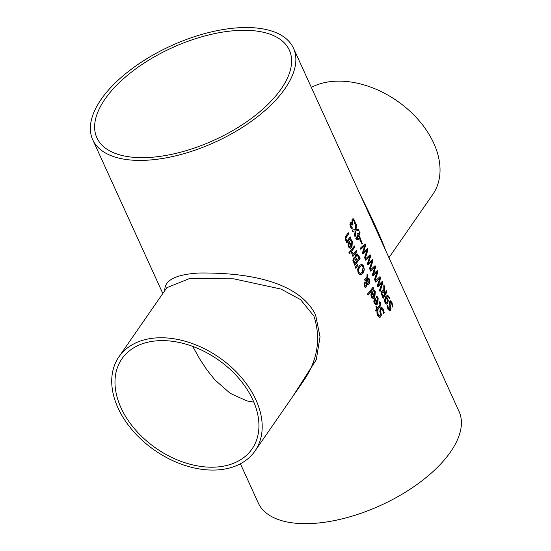 <?xml version="1.0" encoding="UTF-8"?>
<svg xmlns="http://www.w3.org/2000/svg" width="551" height="551" viewBox="0 0 551 551"><rect width="100%" height="100%" fill="white"/><g stroke="black" fill="none" stroke-linecap="round" stroke-linejoin="round"><path stroke-width="0.83" d="M351.269 223.561L350.67 223.933L350.436 225.118L352.165 228.018A110.042 52.827 155.5 0 1 351.662 228.81M353.37 220.193L352.592 220.724L352.296 222.205L352.991 224.271A110.317 52.958 155.5 0 1 352.564 225.001L350.897 223.92L350.663 225.104L352.392 228.004A110.317 52.958 155.5 0 1 351.8 228.94L350.491 227.046L349.885 224.815L350.298 222.811L350.959 222.328L351.931 222.969A110.317 52.958 -24.5 0 0 351.965 222.9L352.082 219.463L353.232 218.761L354.527 220.331L355.416 223.134A110.317 52.958 155.5 0 1 354.927 224.064L354.169 221.158L352.991 220.193L352.358 220.737L352.061 222.218L352.764 224.285A110.042 52.827 155.5 0 1 352.468 224.787M352.86 218.754L354.3 220.345L355.188 223.148A110.042 52.827 155.5 0 1 354.865 223.768M350.849 222.349L351.931 222.969M351.152 223.548L350.67 223.933M381.299 307.368L383.035 309.111L383.971 312.513A110.042 52.827 155.5 0 1 383.331 313.367M377.566 311.845L378.069 315.027L379.784 315.799M380.018 315.785L380.348 313.595L379.811 311.439L380.335 308.009L381.774 307.396L383.262 309.097L384.199 312.5A110.317 52.958 155.5 0 1 383.365 313.609L382.738 309.944L381.003 309.09L380.7 311.198L381.375 315.138L380.651 316.915L379.618 317.514L377.676 315.861L376.856 312.81A110.317 52.958 -24.5 0 0 377.759 311.749L378.303 315.014L380.018 315.785L379.357 316.102M381.45 308.746L380.769 309.104L380.472 311.212L381.147 315.151L380.417 316.928L379.501 317.514M381.333 308.746L380.769 309.104M376.622 296.156L377.958 297.988L377.518 303.897L375.947 304.992M377.283 302.692L377.655 298.718L376.168 297.058A110.317 52.958 -24.5 0 0 376.85 296.142L378.193 297.974L377.752 303.883L376.064 304.992L374.191 303.498L373.785 301.025L374.838 298.58A110.317 52.958 -24.5 0 0 375.197 298.119L377.283 302.692L375.045 298.311M374.549 301.232L375.493 303.808L376.774 303.339L375.183 299.847L374.315 301.245L374.57 302.885L375.493 303.808M375.183 299.847L374.315 301.245M379.529 301.831L380.19 302.926L379.853 306.48A110.042 52.827 155.5 0 1 377.655 309.249L378 309.999A110.042 52.827 155.5 0 1 377.573 310.516M376.292 306.26L377.38 308.126A110.317 52.958 -24.5 0 0 379.274 305.743L379.942 304.613L379.198 302.575A110.317 52.958 -24.5 0 0 379.756 301.817L380.424 302.912L380.08 306.466A110.317 52.958 155.5 0 1 377.89 309.235L378.227 309.986A110.317 52.958 155.5 0 1 377.649 310.688L377.311 309.938A110.317 52.958 155.5 0 1 376.085 311.377L375.582 310.261A110.317 52.958 -24.5 0 0 376.801 308.822L375.872 306.776A110.317 52.958 -24.5 0 0 376.443 306.074L377.38 308.126M377.311 309.938L377.077 309.951A110.042 52.827 155.5 0 1 376.009 311.212M373.716 289.778L375.059 291.617L374.618 297.519L373.041 298.621M374.377 296.321L374.749 292.347L373.261 290.68A110.317 52.958 -24.5 0 0 373.95 289.764L375.286 291.603L374.845 297.506L373.158 298.614L371.291 297.127L370.878 294.654L371.932 292.209A110.317 52.958 -24.5 0 0 372.29 291.748L374.377 296.321L372.145 291.94M371.643 294.854L372.586 297.437L373.874 296.961L372.283 293.476L371.415 294.868L371.663 296.507L372.586 297.437M372.283 293.476L371.415 294.868M365.43 283.049L364.852 283.551L364.59 285.576L365.285 286.141L366.305 284.936L366.394 283.4L365.43 283.049L364.624 283.565L364.356 285.59L365.175 286.134M366.925 283.338L367.572 283.49L366.925 283.338L367.558 278.503L366.925 283.338M366.739 278.827L365.148 280.638L364.624 279.481A110.317 52.958 -24.5 0 0 364.976 279.047L366.821 277.676L367.097 273.923L367.786 275.438L367.627 277.594L369.659 279.178L369.432 283.896L368.233 284.598L367.152 284.206L366.47 286.878L365.285 287.34L364.08 286.1L364.252 282.484L365.168 281.919L366.401 282.518L366.739 278.827L364.92 280.652M364.934 281.933L366.401 282.518M367.152 284.206L366.236 286.892L365.051 287.353M367.062 274.377L367.551 275.452L367.393 277.608L369.425 279.192L369.204 283.903L368.006 284.612M367.558 283.49L368.709 282.89L368.97 279.584L367.331 278.517M373.599 288.187A110.317 52.958 155.5 0 1 367.999 295.157L367.489 294.041A110.317 52.958 -24.5 0 0 373.089 287.078L373.364 288.201A110.042 52.827 155.5 0 1 367.923 294.992M372.944 287.271L373.364 288.201M354.259 257.606L355.223 257.916A110.317 52.958 -24.5 0 0 355.243 257.882L355.808 254.576L357.365 253.99L359.837 258.522A110.042 52.827 155.5 0 1 354.658 265.01M356.759 253.908L357.138 254.004M357.193 255.437L356.16 255.774L355.677 257.524L357.076 260.554A110.317 52.958 -24.5 0 0 358.977 258.095L357.427 255.423L356.91 255.34M354.844 258.853L353.914 259.218L353.528 260.368L354.851 263.247A110.317 52.958 -24.5 0 0 356.476 261.291L354.672 258.777M355.078 258.839L354.141 259.204L353.528 260.368M353.763 260.354L354.851 263.247M357.427 255.423L356.394 255.76L355.677 257.524M355.905 257.51L357.076 260.554M356.883 253.894L358.921 255.981L360.072 258.509A110.317 52.958 155.5 0 1 354.734 265.176L352.847 260.258L353.48 258.109L354.369 257.592L355.223 257.916M357.62 269.308L359.266 265.678L361.732 264.17L363.701 266.105L364.321 269.852L362.813 273.461L360.202 274.983L358.136 273.055L357.62 269.308M361.353 264.17L363.467 266.119L364.094 269.866L362.586 273.475L359.975 274.997M361.504 265.623L359.589 266.911L358.267 269.646L358.563 272.29L360.271 273.537L362.262 272.242L363.13 266.863L361.614 265.616L359.824 266.898L358.494 269.632L358.797 272.277L360.23 273.537M354.203 246.152L354.63 247.082A110.042 52.827 155.5 0 1 350.863 251.897M354.858 247.068A110.317 52.958 155.5 0 1 350.939 252.069L350.429 250.953A110.317 52.958 -24.5 0 0 354.348 245.96L354.63 247.082M357.847 265.444L355.76 268.303L355.161 266.987L357.482 264.645L357.847 265.444L355.677 268.117M357.323 264.811L357.613 265.458M350.815 239.52L352.151 241.352L351.71 247.261L350.133 248.356M349.238 241.675L351.476 246.063L351.848 242.089L350.36 240.422A110.317 52.958 -24.5 0 0 351.042 239.506L352.378 241.338L351.937 247.247L350.257 248.356L348.384 246.862L347.977 244.396L349.024 241.944A110.317 52.958 -24.5 0 0 349.389 241.49L351.476 246.063M349.375 243.211L348.742 244.596L348.99 246.235L349.913 247.158L350.966 246.703L349.375 243.211L348.507 244.61L348.755 246.249L350.016 247.172M352.11 252.103L353.625 253.887A110.317 52.958 -24.5 0 0 356.352 250.347L356.855 251.463A110.317 52.958 155.5 0 1 352.936 256.456L352.433 255.34A110.317 52.958 -24.5 0 0 353.046 254.596L351.366 252.923A110.317 52.958 -24.5 0 0 352.089 252.048L352.034 252.11M351.882 252.117L353.625 253.887M356.855 251.463L356.628 251.47A110.042 52.827 155.5 0 1 352.86 256.284M356.201 250.547L356.628 251.47M350.05 237.033L350.47 237.963A110.042 52.827 155.5 0 1 346.703 242.777M348.191 232.963L348.611 233.886A110.042 52.827 155.5 0 1 346.441 236.737L345.642 238.066L345.808 239.478L347.316 240.567A110.317 52.958 -24.5 0 0 350.195 236.84L350.47 237.963M350.698 237.949A110.317 52.958 155.5 0 1 346.779 242.95L346.276 241.834A110.317 52.958 -24.5 0 0 346.737 241.276L345.243 239.967L345.856 236A110.317 52.958 -24.5 0 0 348.335 232.763L348.845 233.879A110.317 52.958 155.5 0 1 346.675 236.723L345.876 238.053L346.042 239.465L347.316 240.567M350.271 252.971A110.317 52.958 155.5 0 1 349.513 253.853L348.935 252.585A110.317 52.958 -24.5 0 0 349.692 251.711L350.037 252.985A110.042 52.827 155.5 0 1 349.437 253.687M349.541 251.89L350.037 252.985M387.594 296.348L386.382 297.223L387.477 298.594L388.035 300.681L387.484 303.319L386.079 304.145M387.319 295.067L389.633 298.084A110.042 52.827 155.5 0 1 389.35 298.628M386.244 297.836L385.211 300.591L385.48 302.072L386.334 302.843L387.146 302.141L387.553 300.398L386.244 297.836L385.762 298.243L384.984 300.605L385.252 302.086L386.217 302.836M386.616 297.209L387.711 298.58L388.262 300.667L387.718 303.305L386.306 304.131L385.011 302.788L384.502 300.233L385.562 296.837L387.553 295.054L389.86 298.07A110.317 52.958 155.5 0 1 389.419 298.917L388.985 297.581L387.711 296.328L386.382 297.223M393.035 305.95A110.317 52.958 155.5 0 1 392.457 307.045L391.63 303.387L390.149 302.527L390.08 304.613L390.962 308.539L390.507 310.303L389.702 310.888L387.966 309.228L387.05 306.184A110.317 52.958 -24.5 0 0 387.711 305.13L388.421 308.388L389.894 309.173L389.516 301.438L390.625 300.846L391.981 302.554L392.801 305.963A110.042 52.827 155.5 0 1 392.402 306.728M390.218 300.818L391.747 302.568L392.801 305.963M390.459 302.196L389.915 302.54L389.846 304.627L390.728 308.553L390.273 310.316L389.585 310.888M390.342 302.182L389.915 302.54M387.518 305.233L388.186 308.402L389.667 309.187M389.894 309.173L389.35 309.476M382.973 291.679L382.125 292.216L381.836 293.649L383.09 296.417A110.317 52.958 -24.5 0 0 384.591 293.938L382.904 291.658M382.546 290.349L383.73 290.942L383.847 284.957L384.543 286.479L384.405 291.872L385.011 293.215A110.317 52.958 -24.5 0 0 386.423 290.597L386.719 291.782A110.042 52.827 155.5 0 1 383.048 298.146M386.292 290.845L386.719 291.782M383.847 285.473L384.309 286.492L384.171 291.885L385.011 293.215M383.2 291.665L382.353 292.202L381.836 293.649M382.063 293.635L383.09 296.417M386.954 291.768A110.317 52.958 155.5 0 1 383.138 298.346L381.306 293.49L381.753 291.045L382.656 290.336L383.73 290.942M377.862 271.822L375.073 280.652L374.522 279.447L376.946 272.222L372.917 275.92L372.373 274.729L374.832 267.435L370.761 271.195L370.238 270.045L375.066 265.678L375.665 266.994L373.144 274.253L377.27 270.527L377.862 271.822L374.949 280.376M374.9 265.844L375.431 267.008M375.665 266.994L373.378 274.24M377.111 270.693L377.635 271.836M374.832 267.435L370.699 271.064M376.946 272.222L372.855 275.789M379.804 278.358L375.741 282.112L375.217 280.962L380.038 276.602L380.638 277.911L378.351 285.156L382.249 281.444L382.842 282.746L380.045 291.569L379.494 290.363L381.926 283.138L377.89 286.837L377.345 285.645L379.804 278.358L375.679 281.981M381.926 283.138L377.828 286.706M382.084 281.609L382.608 282.759L379.921 291.293M379.873 276.76L380.41 277.924L378.351 285.156M367.916 249.989L365.12 258.812L364.569 257.606L366.994 250.381L362.964 254.08L362.42 252.888L364.879 245.601L360.809 249.355L360.285 248.212L365.113 243.845L365.712 245.161L363.192 252.413L367.324 248.687L367.916 249.989L364.996 258.543M364.948 244.003L365.478 245.167M365.712 245.161L363.426 252.406M367.159 248.859L367.682 250.002M364.879 245.601L360.753 249.224M366.994 250.381L362.902 253.949M369.852 256.518L365.788 260.279L365.265 259.128L370.086 254.762L370.685 256.077L368.399 263.323L372.297 259.611L372.889 260.905L370.093 269.735L369.549 268.523L371.973 261.298L367.937 265.003L367.393 263.812L369.852 256.518L365.726 260.141M371.973 261.298L367.882 264.866M372.139 259.776L372.655 260.919L369.969 269.46M369.928 254.927L370.458 256.091L368.399 263.323M358.425 234.072A110.317 52.958 -24.5 0 0 359.631 231.819L360.147 232.956A110.317 52.958 155.5 0 1 358.942 235.208L360.719 239.1A110.317 52.958 155.5 0 1 360.189 240.022L356.311 239.485L355.815 238.397A110.317 52.958 -24.5 0 0 358.026 234.781L357.544 233.734A110.317 52.958 -24.5 0 0 357.95 233.025L358.425 234.072L357.819 233.259M359.507 232.067L359.92 232.97A110.042 52.827 155.5 0 1 358.715 235.222L360.485 239.113A110.042 52.827 155.5 0 1 359.982 239.995M357 238.487L359.893 238.879L357 238.487A110.317 52.958 155.5 0 0 358.543 235.918L358.308 235.931A110.042 52.827 155.5 0 1 356.766 238.5M359.893 238.879L358.543 235.918M360.809 240.312L362.227 243.425A110.042 52.827 155.5 0 1 361.904 243.997M362.462 243.411A110.317 52.958 155.5 0 1 362 244.21L360.485 240.877A110.317 52.958 -24.5 0 0 360.939 240.078L362.227 243.425M358.997 230.421L355.925 230.903L355.14 236.916L354.527 235.573L355.175 230.89L352.599 231.33L352.02 230.07L355.271 229.574L355.836 223.492L356.449 224.836L355.781 229.602L358.419 229.161L358.997 230.421L355.691 230.917L354.968 236.537M355.801 223.94L356.215 224.849M356.449 224.836L356.015 229.588M355.175 230.89L352.585 231.31M358.198 229.195L358.763 230.435M293.49 48.226A110.317 52.958 155.5 0 1 256.243 117.7A110.317 52.958 155.5 0 1 147.22 160.196A110.317 52.958 155.5 0 1 92.726 139.72A110.317 52.958 155.5 0 1 171.147 45.781A110.317 52.958 155.5 0 1 293.49 48.226L459.038 411.473A110.317 52.958 155.5 0 1 421.784 480.947A110.317 52.958 155.5 0 1 312.761 523.45A110.317 52.958 155.5 0 1 258.267 502.973L240.415 463.79M292.12 397.429L316.295 359.679L320.028 336.819L315.578 314.752C296.803 277.883 237.832 272.497 198.635 273.027C175.542 274.515 164.281 280.363 164.839 290.577M385.438 249.975C380.899 237.543 372.517 219.146 360.285 194.785M311.349 87.402A82.74 56.512 34.7 0 1 407.988 109.442A82.74 56.512 34.7 0 1 432.804 194.407L388.951 257.689M118.961 356.786A82.74 56.512 34.7 0 1 188.111 342.123A82.74 56.512 34.7 0 1 255.919 399.874A82.74 56.512 34.7 0 1 254.968 451.035A82.74 56.512 34.7 0 1 217.06 469.955A82.74 56.512 34.7 0 1 132.956 430.868A82.74 56.512 34.7 0 1 118.961 356.786L166.836 287.691L189.11 278.71L233.727 278.82L281.017 289.075L300.55 299.62L313.946 316.143C321.274 338.941 317.576 360.877 302.843 381.953L302.788 382.029M192.698 346.379L199.421 358.474L206.825 369.811L215.014 380.018L230.166 393.318L246.827 400.894L253.839 402.127M252.93 400.054A79.151 54.06 34.7 0 1 252.021 448.996A79.151 54.06 34.7 0 1 156.174 448.349A79.151 54.06 34.7 0 1 121.909 358.832A79.151 54.06 34.7 0 1 158.171 340.732A79.151 54.06 34.7 0 1 252.93 400.054M104.986 99.132A105.737 50.761 155.5 0 1 205.275 35.829A105.737 50.761 155.5 0 1 289.33 50.12A105.737 50.761 155.5 0 1 214.16 140.161A105.737 50.761 155.5 0 1 96.893 137.819A105.737 50.761 155.5 0 1 104.986 99.132M92.726 139.72L162.814 293.504M254.968 451.035L302.795 382.022"/></g></svg>
